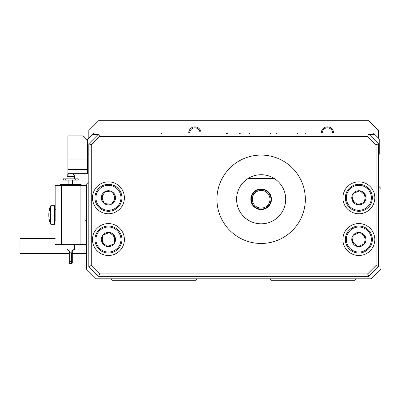 <?xml version="1.0" encoding="UTF-8"?>
<svg xmlns="http://www.w3.org/2000/svg" width="401" height="401" viewBox="0 0 401 401"><rect width="100%" height="100%" fill="white"/><g stroke="black" fill="none" stroke-linecap="round" stroke-linejoin="round"><path stroke-width="0.6" d="M352.77 197.001A6.135 6.135 0 0 0 355.121 202.67M364.94 198.6A6.135 6.135 0 0 0 362.589 192.926M103.418 194.264A6.135 6.135 0 0 0 102.862 200.375M113.448 201.337A6.135 6.135 0 0 0 114.004 195.222M102.35 238.735A6.135 6.135 0 0 0 104.701 244.41M114.521 240.334A6.135 6.135 0 0 0 112.17 234.665M352.77 238.735A6.135 6.135 0 0 0 355.121 244.41M364.94 240.334A6.135 6.135 0 0 0 362.589 234.665M88.791 182.575L86.335 185.031L86.335 268.996L96.16 278.815L371.131 278.815L380.95 268.996L380.95 188.47L378.494 186.014M197.307 278.815L195.833 280.289L112.36 280.289L110.887 278.815M356.399 278.815L354.925 280.289L271.452 280.289L269.978 278.815M228.244 133.969L227.262 132.987L226.349 132.987L226.595 133.969M297.041 133.969L297.647 132.987L277.086 132.987L276.304 133.969M269.978 133.969L270.745 132.987L249.973 132.987L249.357 133.969M369.166 134.455L374.815 134.455L379.722 139.368L379.722 154.099L378.494 154.099M88.791 154.099L87.563 154.099L87.563 139.368L92.476 134.455L98.125 134.455M270.745 132.987L277.086 132.987M240.69 133.969L240.941 132.987L249.973 132.987M274.464 178.651L247.818 178.651M92.476 134.455L93.949 132.987L226.349 132.987M240.941 132.987L240.029 132.987L239.046 133.969M297.647 132.987L373.341 132.987L374.815 134.455M161.713 133.969L161.307 132.987M305.983 132.987L305.577 133.969M200.009 132.987A5.158 5.158 0 0 0 192.876 128.22A5.158 5.158 0 0 0 189.698 132.987M188.716 132.987A6.135 6.135 0 0 1 192.5 127.317A6.135 6.135 0 0 1 200.991 132.987A6.135 6.135 0 0 0 194.851 126.846A6.135 6.135 0 0 0 188.716 132.987M332.584 132.987A5.158 5.158 0 0 0 327.196 127.834A5.158 5.158 0 0 0 322.274 132.987M327.151 126.851A6.135 6.135 0 0 1 333.567 132.987A6.135 6.135 0 0 0 327.427 126.846A6.135 6.135 0 0 0 321.291 132.987A6.135 6.135 0 0 1 327.151 126.851M88.791 138.139L88.791 130.531L98.611 120.711L368.674 120.711L378.494 130.531L378.494 138.139M261.141 243.462C251.638 242.795 251.638 242.795 261.141 243.462C270.645 242.795 270.645 242.795 261.141 243.462M253.778 242.846L254.414 242.951M255.051 243.041L258.144 243.362M266.389 243.151L267.943 242.936M216.951 199.272A44.19 44.19 0 0 0 261.141 243.462A44.19 44.19 0 0 0 305.331 199.272A44.19 44.19 0 0 0 261.141 155.082A44.19 44.19 0 0 0 216.951 199.272M92.476 197.798A15.96 15.96 0 0 0 108.435 213.758A15.96 15.96 0 0 0 124.39 197.798A15.96 15.96 0 0 0 108.435 181.843A15.96 15.96 0 0 0 92.476 197.798M92.476 239.537A15.96 15.96 0 0 0 108.435 255.492A15.96 15.96 0 0 0 124.39 239.537A15.96 15.96 0 0 0 108.435 223.578A15.96 15.96 0 0 0 92.476 239.537M342.895 197.798A15.96 15.96 0 0 0 358.855 213.758A15.96 15.96 0 0 0 374.815 197.798A15.96 15.96 0 0 0 358.855 181.843A15.96 15.96 0 0 0 342.895 197.798M342.895 239.537A15.96 15.96 0 0 0 358.855 255.492A15.96 15.96 0 0 0 374.815 239.537A15.96 15.96 0 0 0 358.855 223.578A15.96 15.96 0 0 0 342.895 239.537M285.692 199.272A24.551 24.551 0 0 1 261.141 223.823A24.551 24.551 0 0 1 236.59 199.272A24.551 24.551 0 0 1 261.141 174.721A24.551 24.551 0 0 1 285.692 199.272M98.611 133.969L368.674 133.969L378.494 143.789L378.494 266.545L368.674 276.364L98.611 276.364L88.791 266.545L88.791 143.789L98.611 133.969L99.628 136.42L91.248 144.806L91.248 265.527L99.628 273.908L367.657 273.908L376.038 265.527L376.038 144.806L367.657 136.42L99.628 136.42M91.248 144.806L88.791 143.789M91.248 265.527L88.791 266.545M368.674 133.969L367.657 136.42M99.628 273.908L98.611 276.364M378.494 143.789L376.038 144.806M367.657 273.908L368.674 276.364M378.494 266.545L376.038 265.527M97.398 190.019A13.504 13.504 0 0 1 116.215 186.761A13.504 13.504 0 0 1 119.468 205.578A13.504 13.504 0 0 1 100.656 208.836A13.504 13.504 0 0 1 97.398 190.019A13.504 13.504 0 0 0 100.656 208.836A13.504 13.504 0 0 0 119.468 205.578M115.493 198.44A7.088 7.088 0 0 0 105.458 191.367A7.088 7.088 0 0 0 104.35 203.593A7.088 7.088 0 0 0 115.493 198.44L112.516 192.009L105.458 191.367L101.378 197.162L104.35 203.593L111.408 204.234L115.493 198.44M113.608 252.008A13.504 13.504 0 0 1 95.959 244.71A13.504 13.504 0 0 1 103.263 227.061A13.504 13.504 0 0 1 120.907 234.364A13.504 13.504 0 0 1 113.608 252.008A13.504 13.504 0 0 0 120.907 234.364A13.504 13.504 0 0 0 103.263 227.061M102.811 235.222A7.088 7.088 0 0 0 107.513 246.565A7.088 7.088 0 0 0 114.982 236.821A7.088 7.088 0 0 0 102.811 235.222L101.889 242.249L107.513 246.565L114.059 243.848L114.982 236.821L109.358 232.51L102.811 235.222M364.028 210.274A13.504 13.504 0 0 1 346.379 202.971A13.504 13.504 0 0 1 353.682 185.327A13.504 13.504 0 0 1 371.326 192.625A13.504 13.504 0 0 1 364.028 210.274A13.504 13.504 0 0 0 371.326 192.625A13.504 13.504 0 0 0 353.682 185.327M353.231 193.488A7.088 7.088 0 0 0 357.933 204.826A7.088 7.088 0 0 0 365.401 195.086A7.088 7.088 0 0 0 353.231 193.488L352.309 200.515L357.933 204.826L364.479 202.114L365.401 195.086L359.777 190.771L353.231 193.488M364.028 252.008A13.504 13.504 0 0 1 346.379 244.71A13.504 13.504 0 0 1 353.682 227.061A13.504 13.504 0 0 1 371.326 234.364A13.504 13.504 0 0 1 364.028 252.008A13.504 13.504 0 0 0 371.326 234.364A13.504 13.504 0 0 0 353.682 227.061M353.231 235.222A7.088 7.088 0 0 0 357.933 246.565A7.088 7.088 0 0 0 365.401 236.821A7.088 7.088 0 0 0 353.231 235.222L352.309 242.249L357.933 246.565L364.479 243.848L365.401 236.821L359.777 232.51L353.231 235.222M261.141 209.583A10.311 10.311 0 0 0 271.452 199.272A10.311 10.311 0 0 0 261.141 188.961A10.311 10.311 0 0 0 250.831 199.272A10.311 10.311 0 0 0 261.141 209.583M261.141 209.091A9.819 9.819 0 0 1 251.322 199.272A9.819 9.819 0 0 1 261.141 189.452A9.819 9.819 0 0 1 270.961 199.272A9.819 9.819 0 0 1 261.141 209.091M261.141 208.109A8.837 8.837 0 0 1 252.304 199.272A8.837 8.837 0 0 1 261.141 190.435A8.837 8.837 0 0 1 269.978 199.272A8.837 8.837 0 0 1 261.141 208.109M67.067 176.33A2.496 2.496 0 0 1 69.563 173.833L71.934 173.833A2.496 2.496 0 0 1 74.426 176.33L74.426 178.826L74.426 176.33L67.067 176.33L67.067 178.826L67.067 176.33M78.23 178.826L78.205 180.074L78.23 178.826M75.739 178.826L63.263 178.826L63.263 180.074L78.205 180.074L78.205 178.826L75.739 178.826L75.739 180.074M65.759 178.826L65.759 180.074M72.621 180.074L72.621 184.56L80.812 184.56A0.491 0.491 0 0 1 81.303 185.051M68.877 180.074L68.877 184.56L60.681 184.56L80.812 184.56M60.19 185.051A0.491 0.491 0 0 1 60.681 184.56M55.158 221.222L55.158 185.678A0.622 0.622 0 0 1 55.779 185.051L85.714 185.051A0.622 0.622 0 0 1 86.335 185.678A0.622 0.622 0 0 0 85.714 185.051A0.622 0.622 0 0 1 86.335 185.678L55.158 185.678L55.158 210.074M72.305 258.635L72.305 253.437L72.305 263.001L72.305 253.437L72.305 263.001L72.305 253.437L72.305 263.001L72.305 258.635L72.305 263.001L72.305 260.931L72.305 263.001L72.305 260.931L71.684 261.307L71.684 252.825L72.305 253.046L72.305 253.437L72.305 251.151L72.305 253.046L72.305 251.151L72.902 250.089L72.305 251.151L72.305 258.635L72.305 251.151L72.902 250.089L72.305 251.151L72.902 250.089L72.305 251.151L73.553 249.908A0.622 0.561 -90 0 0 74.115 249.282L74.491 249.282L74.491 244.916L74.491 249.282L73.864 249.908A0.622 0.622 0 0 0 74.476 249.422M57.027 244.916L84.466 244.916L61.393 244.916L67.007 244.916L67.007 249.282A0.622 0.622 0 0 0 67.629 249.908A0.622 0.622 0 0 1 67.007 249.282A0.622 0.622 0 0 0 67.629 249.908L67.939 249.908A0.622 0.561 -90 0 1 67.378 249.282L69.624 251.151L69.624 252.815L71.684 252.825M69.814 252.825L69.814 261.307L69.188 260.931L69.188 253.437L69.188 263.001L69.188 251.151L69.188 253.046L69.188 251.151L67.939 249.908L68.581 250.084M55.158 244.294A0.622 0.622 0 0 0 55.779 244.916A0.622 0.622 0 0 1 55.158 244.294A0.622 0.622 0 0 0 55.779 244.916L61.393 244.916L55.779 244.916A0.622 0.622 0 0 1 55.158 244.294L86.335 244.294A0.622 0.622 0 0 1 85.714 244.916A0.622 0.622 0 0 0 86.335 244.294A0.622 0.622 0 0 1 85.714 244.916L74.491 244.916M69.188 251.151L68.611 250.104L69.188 251.151L68.611 250.104L69.188 251.151L68.611 250.104L69.188 251.151L69.624 251.151M71.869 252.815L71.869 251.151L74.115 249.282M69.814 261.307L69.814 263.627L71.684 263.627L71.684 261.307L69.814 261.307L69.188 260.931L69.188 253.046L69.624 252.815M72.305 253.437A0.622 0.521 0 0 0 71.684 252.916L69.814 252.916A0.622 0.521 0 0 0 69.188 253.437L69.188 258.635M48.837 216.079A24.506 8.241 180 0 0 48.817 216.375A24.506 8.241 180 0 0 48.827 216.55A24.551 24.551 0 0 0 50.491 224.004L50.491 206.42A24.506 24.21 180 0 0 48.817 215.212A24.506 24.21 180 0 0 50.491 224.004L51.719 224.314L50.947 224.314L50.947 206.109L50.491 206.42M48.822 214.986A24.506 24.21 0 0 1 48.817 214.756A24.506 24.21 0 0 1 50.491 205.969L51.719 205.658L51.719 206.109L50.947 206.109M48.837 213.893A24.506 8.241 0 0 1 48.817 213.598A24.506 8.241 0 0 1 48.827 213.422A24.506 8.241 0 0 1 48.882 213.001M51.719 205.768L51.719 206.109M48.822 213.718A24.506 17.789 0 0 0 48.817 213.974A24.506 17.789 0 0 0 48.822 214.304M48.822 216.254A24.506 17.789 180 0 1 48.817 215.999A24.506 17.789 180 0 1 48.822 215.668M49.002 218.174A24.506 17.789 180 0 1 48.867 217.126M80.1 244.916L80.1 185.051L85.714 185.051A0.622 0.622 0 0 1 86.335 185.678A0.622 0.622 0 0 0 85.714 185.051M67.939 249.908L67.007 249.282L67.378 249.282M84.466 244.916L85.714 244.916A0.622 0.622 0 0 0 86.335 244.294A0.622 0.622 0 0 1 85.714 244.916M87.563 169.407L87.563 173.718L67.924 173.718L67.924 169.407L87.563 169.407L87.563 158.991L67.924 158.991L67.924 135.929L82.656 135.929L87.563 140.841M87.563 158.991L87.563 154.099M67.924 158.991L67.924 169.407M55.158 238.555L20.05 238.555L20.05 253.287L69.188 253.287M118.666 205.011A12.521 12.521 0 0 0 115.648 187.568A12.521 12.521 0 0 0 98.2 190.585A12.521 12.521 0 0 0 101.217 208.034A12.521 12.521 0 0 0 118.666 205.011M103.638 227.969A12.521 12.521 0 0 0 96.867 244.334A12.521 12.521 0 0 0 113.227 251.101A12.521 12.521 0 0 0 119.999 234.74A12.521 12.521 0 0 0 103.638 227.969M354.058 186.234A12.521 12.521 0 0 0 347.286 202.595A12.521 12.521 0 0 0 363.652 209.367A12.521 12.521 0 0 0 370.419 193.001A12.521 12.521 0 0 0 354.058 186.234M354.058 227.969A12.521 12.521 0 0 0 347.286 244.334A12.521 12.521 0 0 0 363.652 251.101A12.521 12.521 0 0 0 370.419 234.74A12.521 12.521 0 0 0 354.058 227.969M63.293 178.826L63.293 180.074M61.393 244.916L61.393 185.051M71.869 251.151L72.305 251.151M51.719 224.314L54.666 224.314L54.666 205.658L50.947 205.658L50.491 205.969A24.551 24.551 0 0 0 48.827 213.422M69.814 263.627L71.684 263.627L72.305 263.001L71.684 263.627L69.814 263.627L69.188 263.001M55.779 209.372L55.158 208.751M54.666 205.658L55.158 206.149L54.666 205.658M50.491 224.004L50.947 224.314M54.666 224.314L55.158 223.823M50.947 205.658L50.491 205.969L50.947 205.658M85.714 220.595L86.335 221.222M71.684 263.627L72.305 263.001M86.335 253.287L72.305 253.287"/></g></svg>
